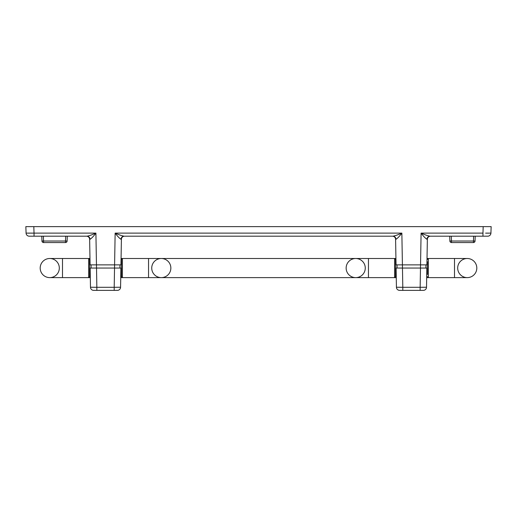 <?xml version="1.0" encoding="UTF-8"?>
<svg xmlns="http://www.w3.org/2000/svg" width="517" height="517" viewBox="0 0 517 517"><rect width="100%" height="100%" fill="white"/><g stroke="black" fill="none" stroke-linecap="round" stroke-linejoin="round"><path stroke-width="0.78" d="M451.483 242.563L473.456 242.563L473.456 241.025L451.483 241.025L451.483 242.563A1.596 1.596 0 0 1 449.887 241.025L451.483 241.025L451.309 236.191L429.918 236.191C428.16 236.379 427.165 237.413 426.939 239.287C425.271 238.188 423.32 236.127 421.09 233.115L420.483 268.058L396.1 268.058L396.429 287.239A3.186 3.186 0 0 0 399.615 290.373L402.801 290.373L402.801 287.297L396.429 287.239M426.939 239.287L427.359 239.319L426.913 264.872L402.413 264.872L401.858 233.115C398.491 234.634 395.55 235.662 393.036 236.191L124.591 236.191A3.186 3.186 0 0 0 121.405 239.319L120.991 239.287C119.317 238.188 117.372 236.127 115.142 233.115C118.509 234.634 121.45 235.662 123.964 236.191L392.409 236.191A3.186 3.186 0 0 1 395.595 239.319L396.009 239.287C397.683 238.188 399.628 236.127 401.858 233.115L115.142 233.115L114.587 264.872L90.087 264.872L89.641 239.319L90.061 239.287C91.729 238.188 93.68 236.127 95.91 233.115L26.076 233.115A3.186 3.186 0 0 0 29.262 236.191L43.376 236.191L43.544 241.025L41.955 241.025A1.596 1.596 0 0 0 43.544 242.563L43.544 241.025L65.517 241.025L65.691 236.191L87.082 236.191C88.84 236.379 89.835 237.413 90.061 239.287M26.076 233.115L25.85 226.627L491.15 226.627L490.924 233.115A3.186 3.186 0 0 1 487.738 236.191L473.624 236.191L473.456 241.025L475.045 241.025A1.596 1.596 0 0 1 473.456 242.563A1.596 1.596 0 0 0 475.045 241.025L475.213 236.191M89.641 239.319A3.186 3.186 0 0 0 86.455 236.191L87.082 236.191C89.603 235.662 92.543 234.634 95.91 233.115L96.517 268.058L120.9 268.058L120.571 287.239L120.9 268.058M27.976 233.161L29.837 233.154M31.395 233.148L34.038 233.115L34.038 236.191L87.082 236.191M41.787 236.191L41.955 241.025M43.544 242.563L65.517 242.563A1.596 1.596 0 0 0 67.113 241.025L67.281 236.191M123.964 236.191C122.206 236.379 121.217 237.413 120.991 239.287M91.044 264.872L91.102 268.058M120.959 264.872L121.405 239.319L120.959 264.872L114.587 264.872L114.528 268.058M449.887 241.025L449.719 236.191M393.036 236.191C394.794 236.379 395.783 237.413 396.009 239.287M489.024 233.161L487.163 233.154M485.605 233.148L490.924 233.115M402.465 268.058L402.801 287.297L420.147 287.297L420.483 268.058L426.855 268.058L426.519 287.239L420.147 287.297L420.147 290.373L423.333 290.373A3.186 3.186 0 0 0 426.519 287.239L426.855 268.058L426.745 274.437L427.41 274.437L427.41 261.686L426.964 261.686L427.359 239.319A3.186 3.186 0 0 1 430.545 236.191L482.962 236.191L482.962 233.115L421.09 233.115C424.457 234.634 427.397 235.662 429.918 236.191M395.595 239.319L396.041 264.872L402.413 264.872L402.472 268.058M397.05 268.058L396.998 264.872M426.964 261.686L426.913 264.872M425.956 264.872L425.898 268.058M90.036 261.686L89.59 261.686M90.255 274.437L89.59 274.437M119.95 268.058L120.002 264.872M151.733 268.058A9.558 9.558 0 0 0 161.298 277.623A9.558 9.558 0 0 0 170.856 268.058A9.558 9.558 0 0 0 161.298 258.5A9.558 9.558 0 0 0 151.733 268.058A9.558 9.558 0 0 0 161.298 277.623A9.558 9.558 0 0 0 170.856 268.058A9.558 9.558 0 0 0 161.298 258.5L355.702 258.5A9.558 9.558 0 0 0 346.144 268.058A9.558 9.558 0 0 0 355.702 277.623A9.558 9.558 0 0 0 365.267 268.058A9.558 9.558 0 0 0 355.702 258.5A9.558 9.558 0 0 0 346.144 268.058A9.558 9.558 0 0 0 355.702 277.623L161.298 277.623A9.558 9.558 0 0 0 170.856 268.058A9.558 9.558 0 0 1 161.298 277.623L122.413 277.623L122.413 258.5L121.463 259.456L121.463 276.666L122.413 277.623L120.739 277.623M121.463 261.686L121.017 261.686M121.463 274.437L120.791 274.437M89.977 258.5L88.633 258.5L88.633 277.623L89.59 276.666L89.59 259.456L88.633 258.5L62.499 258.5L62.499 277.623L49.755 277.623A9.558 9.558 0 0 1 40.19 268.058A9.558 9.558 0 0 0 49.755 277.623A9.558 9.558 0 0 0 59.313 268.058A9.558 9.558 0 0 0 49.755 258.5A9.558 9.558 0 0 0 40.19 268.058A9.558 9.558 0 0 1 49.755 258.5A9.558 9.558 0 0 1 59.313 268.058M457.687 268.058A9.558 9.558 0 0 1 467.245 258.5A9.558 9.558 0 0 1 476.81 268.058A9.558 9.558 0 0 0 467.245 258.5L454.501 258.5L454.501 277.623L467.245 277.623A9.558 9.558 0 0 0 476.81 268.058A9.558 9.558 0 0 1 467.245 277.623A9.558 9.558 0 0 1 457.687 268.058A9.558 9.558 0 0 0 467.245 277.623A9.558 9.558 0 0 0 476.81 268.058A9.558 9.558 0 0 1 467.245 277.623M427.41 274.437L427.41 261.686M395.537 261.686L395.983 261.686M395.537 274.437L396.209 274.437M395.932 258.5L368.453 258.5L368.453 277.623L394.587 277.623L394.587 258.5L395.537 259.456L395.537 276.666L394.587 277.623L396.261 277.623M420.147 290.373L402.801 290.373M90.481 287.239L90.145 268.058L96.517 268.058L96.853 287.297L90.481 287.239A3.186 3.186 0 0 0 93.667 290.373L96.853 290.373L96.853 287.297L114.199 287.297L114.535 268.058M114.199 290.373L117.385 290.373A3.186 3.186 0 0 0 120.571 287.239L114.199 287.297L114.199 290.373L96.853 290.373M483.188 226.627L482.962 233.115M33.812 226.627L34.038 233.115M65.517 242.563L65.517 241.025L67.113 241.025M40.19 268.058A9.558 9.558 0 0 1 49.755 258.5A9.558 9.558 0 0 0 40.19 268.058M426.687 277.623L428.367 277.623L428.367 258.5L454.501 258.5M368.453 258.5L355.702 258.5A9.558 9.558 0 0 0 346.144 268.058A9.558 9.558 0 0 1 355.702 258.5A9.558 9.558 0 0 1 365.267 268.058M121.068 258.5L148.547 258.5L148.547 277.623M90.313 277.623L62.499 277.623M454.501 277.623L428.367 277.623L427.41 276.666M368.453 277.623L355.702 277.623M148.547 258.5L161.298 258.5M427.023 258.5L428.367 258.5L427.41 259.456M62.499 258.5L49.755 258.5"/></g></svg>
